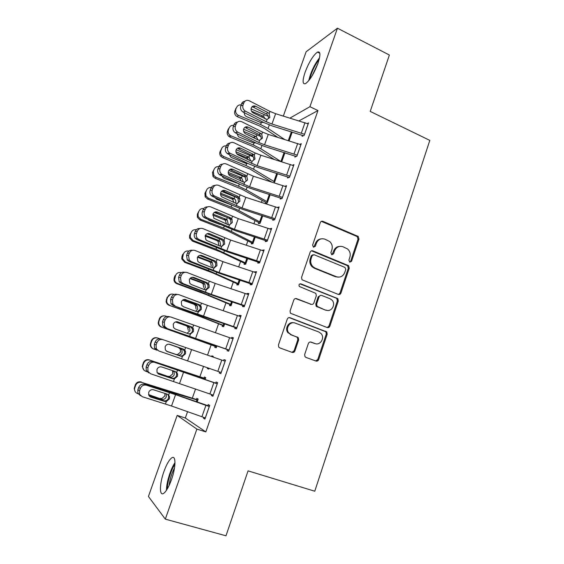 <?xml version="1.0" encoding="UTF-8"?>
<svg xmlns="http://www.w3.org/2000/svg" width="564" height="564" viewBox="0 0 564 564"><rect width="100%" height="100%" fill="white"/><g stroke="black" fill="none" stroke-linecap="round" stroke-linejoin="round"><path stroke-width="0.85" d="M349.743 262.154L351.576 261.245L358.986 239.094L358.21 236.45L322.961 221.342C321.727 220.961 320.831 221.384 320.274 222.611L312.59 245.093L313.471 247.152L315.361 246.242L316.355 243.324C318.145 239.376 321.015 237.994 324.963 239.185L329.679 241.519C332.041 243.789 332.774 246.546 331.872 249.774L330.892 252.672L331.752 254.716L333.62 253.807L334.593 250.909C336.356 246.983 339.175 245.608 343.06 246.778L347.607 248.992C350.004 251.234 350.752 253.99 349.856 257.254L348.89 260.131L349.743 262.154M349.856 262.197L350.618 261.315L358.006 239.221L357.231 236.591L321.367 221.363M313.725 247.229L315.473 243.444L316.355 243.324M331.935 254.773L333.669 251.008L334.593 250.909M163.941 471.511C166.606 464.214 169.242 459.639 171.844 457.792C176.053 454.838 176.003 467.119 171.491 479.633C168.791 487.007 166.147 491.604 163.567 493.437C159.168 496.398 159.541 483.545 163.941 471.511M305.096 72.255C309.051 62.012 313.189 55.293 317.497 52.092C320.542 51.105 320.683 54.877 317.941 63.401C313.901 73.799 309.763 80.546 305.519 83.641C302.445 84.572 302.304 80.779 305.096 72.255M304.666 354.488L304.962 356.645L305.935 357.393L315.988 361.045C317.229 361.348 318.131 360.868 318.688 359.599L327.19 334.184L326.789 331.9L290.044 317.722C288.768 317.384 287.844 317.856 287.273 319.125L278.447 344.935L278.694 347.043L279.744 347.875L292.159 352.387C293.428 352.697 294.345 352.218 294.916 350.935L298.645 339.937L298.328 337.744L291.264 334.748L288.634 332.718C285.088 328.234 290.15 320.881 295.226 323.109L318.879 332.02L321.198 333.705C325.047 337.991 320.176 345.781 315.008 343.554L311.081 342.101C309.833 341.784 308.924 342.256 308.36 343.525L304.666 354.488M187.544 411.692L185.323 418.002L205.825 431.904L317.969 110.544L309.911 106.709L289.966 118.087M205.825 431.904L196.885 429.084L165.315 519.141L148.431 496.461L177.181 415.4L196.885 429.084M283.332 116.057L306.139 51.747L337.441 28.2L389.386 55.025L370.217 111.411L429.81 140.387L314.775 491.223L248.054 470.862L225.988 535.8L165.315 519.141M337.441 28.2L309.911 106.709M338.287 294.422C339.507 294.753 340.388 294.309 340.938 293.068L349.25 268.21L348.601 265.686L312.886 250.853C311.638 250.487 310.729 250.924 310.172 252.164L301.543 277.396L302.015 279.779L338.287 294.422M338.28 301.014L329.877 326.154C329.32 327.402 328.431 327.867 327.198 327.55L290.411 313.217L290.058 310.976L293.802 300.027C294.373 298.765 295.296 298.3 296.558 298.645L311.166 304.306C312.414 304.645 313.323 304.186 313.88 302.931L316.312 295.755L315.84 293.379L299.322 286.463C298.61 284.707 299.146 283.84 300.929 283.861L337.765 298.61L338.28 301.014L337.342 300.979L328.96 326.048L329.877 326.154M211.69 394.603L211.366 395.519L212.896 396.281L217.662 382.674L216.097 382.011L215.702 383.139M205.106 379.445L205.74 377.626L204.337 377.034L203.964 378.099M227.44 349.617L227.052 350.73L228.681 351.168L233.369 337.765L231.712 337.42L231.395 338.315M215.152 346.359L214.778 347.41L216.245 347.805L216.886 345.986M242.887 305.498L242.506 306.59L244.233 306.724L248.851 293.52L247.095 293.477L246.905 294.034M229.879 304.56L229.513 305.596L231.064 305.716L232.389 301.944M258.115 262.02L257.734 263.099L259.553 262.93L264.107 249.915L262.182 250.402M244.409 263.332L244.05 264.354L245.678 264.206L247.674 258.552M273.117 219.17L272.743 220.235L274.647 219.777L279.138 206.953L277.354 207.453M258.735 222.674L258.382 223.682L260.096 223.273L262.732 215.786M287.908 176.934L287.534 177.984L289.529 177.244L293.95 164.603L292.497 165.203M277.573 173.627L274.337 182.821M302.48 135.311L302.121 136.34L304.193 135.325L308.55 122.867L307.317 123.516M292.208 132.075L289.12 140.831M317.969 110.544L299.026 120.851M269.162 180.593L268.972 181.129M262.077 200.636L261.484 202.328M254.949 220.82L253.941 223.682M247.772 241.145L246.341 245.199M240.546 261.611L238.692 266.864M233.27 282.212L230.979 288.697M225.945 302.967L223.217 310.686M218.564 323.863L215.392 332.845M211.133 344.907L207.51 355.165M203.548 366.381L199.889 376.745M195.574 388.956L192.324 398.163M284.919 152.781L281.753 161.748M295.219 156.045L294.852 157.088L296.89 156.214L301.282 143.665L299.942 144.285M265.827 202.554L265.475 203.555L267.223 203.019L270.177 194.629M280.541 197.978L280.167 199.036L282.12 198.436L286.568 185.704L284.975 186.254M251.593 242.936L251.241 243.951L252.912 243.669L255.231 237.091M265.644 240.518L265.27 241.589L267.132 241.272L271.651 228.357L269.733 228.829M237.169 283.875L236.809 284.905L238.396 284.89L240.06 280.167M250.529 283.678L250.148 284.764L251.918 284.742L256.507 271.637L254.568 272.137M222.54 325.386L222.174 326.429L223.682 326.683L224.662 323.884M235.195 327.472L234.807 328.579L236.485 328.861L241.138 315.558L239.432 315.368L239.178 316.094M212.988 357.054L213.255 356.3L211.81 355.849L211.556 356.561M207.601 367.791L207.333 368.539L208.765 369.032M209.032 368.285L208.751 369.075L207.333 368.539M219.615 371.958L219.241 373.044L220.82 373.636L225.544 360.135L223.936 359.635L223.555 360.706M197.174 401.956L198.175 399.108L196.822 398.374L196.441 399.446M203.703 417.416L203.435 418.171L204.915 419.094L209.716 405.382L208.201 404.564L207.806 405.692M318.174 360.474L317.37 360.177M294.394 351.816L293.647 351.548M329.439 326.105L329.834 326.253M338.097 299.054L336.793 298.539M185.323 418.002L177.181 415.4M269.761 228.758L271.284 229.386M262.26 250.169L263.797 250.79M254.709 271.742L256.253 272.349M247.095 293.477L248.661 294.07M239.432 315.368L241.004 315.946M231.712 337.42L233.292 337.984M211.81 355.849L213.234 356.342M219.241 373.044L220.834 373.594M223.936 359.635L225.522 360.192M211.366 395.519L212.973 396.055M203.435 418.171L205.056 418.692M339.507 246.405C336.708 246.658 334.762 248.195 333.669 251.008M321.177 238.84C318.441 239.171 316.538 240.701 315.473 243.444M338.492 294.486L339.993 293.054L348.291 268.267L347.643 265.743L311.469 250.811M345.781 269.416L344.928 267.392L314.049 254.724L312.153 255.647L311.095 258.735C310.228 261.717 310.806 264.347 312.851 266.61L315.121 268.133L336.306 276.698C340.205 277.812 343.025 276.402 344.759 272.468L345.781 269.416M312.949 254.745L311.279 255.732L312.153 255.647M338.322 277.143L335.376 276.727L314.24 268.182L311.977 266.666C309.939 264.41 309.354 261.788 310.228 258.813L311.279 255.732M327.205 327.55L328.96 326.048M311.342 304.37L295.487 298.539M337.342 300.979L336.828 298.582L336.116 298.102L299.97 283.833M326.126 310.108C331.47 312.491 336.243 304.193 331.942 300.055L329.961 298.701L321.769 295.48C320.535 295.141 319.633 295.592 319.076 296.84L316.651 304.01L317.095 306.351L325.224 310.052L327.19 310.397M320.655 295.388L318.188 296.812L319.076 296.84M325.224 310.052L316.214 306.294L315.769 303.968L318.188 296.812M315.487 343.709L310.292 341.981M293.534 322.763C288.62 321.529 284.566 328.467 287.816 332.598L291.264 334.748M291.99 352.331L294.084 350.766L297.806 339.789L297.489 337.603L296.53 336.877L290.439 334.621M315.748 360.96L317.8 359.402L326.281 334.057L325.879 331.78L289.12 317.595M268.358 116.367L251.058 108.901M289.085 140.817L292.117 132.209L291.447 131.842M284.503 139.407L268.055 128.444L260.617 124.566L238.494 115.387L237.261 116.677C234.998 115.345 234.18 113.456 234.821 111.002L236.64 107.357M277.756 137.32L264.389 128.451L259.447 125.885L237.472 116.769M251.509 111.193L263.578 116.304L265.235 119.018M263.557 122.409L260.653 122.48L246.517 116.607C244.917 115.754 244.184 114.45 244.318 112.687M234.821 111.002L236.57 107.534L235.555 108.972M235.822 109.578C235.188 112.046 236.006 113.949 238.283 115.289L238.494 115.387M241.152 104.897C238.967 104.692 237.437 105.567 236.57 107.534M304.56 134.288L271.947 124.024L266.271 121.746L245.453 111.2L243.105 112.067C240.87 110.6 240.088 108.563 240.765 105.962L243.035 105.01C242.351 107.632 243.14 109.684 245.382 111.164L245.453 111.2M303.383 135.727L272.349 125.969L263.889 122.578L243.176 112.109M308.191 123.904L275.627 113.702L269.966 111.418L249.147 100.716C246.708 99.807 244.924 100.54 243.789 102.916L243.035 105.01M268.316 118.659C268.781 116.903 268.309 115.416 266.885 114.21L266.328 113.857L267.879 112.546L255.577 106.236L253.25 107.167L266.328 113.857M243.789 102.916L241.519 103.882L240.765 105.962M241.519 103.882C242.153 102.303 243.274 101.435 244.868 101.28M253.25 107.167L251.96 106.815M267.879 112.546L269.169 113.639L269.853 117.397L267.068 119.519L253.144 112.878C251.354 111.707 250.726 110.072 251.262 107.971C252.171 106.067 253.596 105.482 255.541 106.215L255.577 106.236M260.864 136.537L243.606 129.248M280.823 161.459L260.815 148.755L253.314 144.969L231.071 135.875L230.091 137.13L229.04 136.53C227.37 135.106 226.834 133.379 227.426 131.349L228.166 129.304L229.132 128L228.385 130.051C227.786 132.096 228.328 133.837 230.013 135.275L231.071 135.875M274.09 159.358L257.17 148.656L252.193 146.154L230.091 137.13M243.662 131.384L256.296 136.643L257.981 139.886M255.929 142.932L253.349 142.875L239.235 137.094L238.501 136.692L236.894 133.597M237.099 132.448L237.261 132.075M233.743 125.321C231.543 125.123 230.006 126.019 229.132 128M255.041 138.187L246.94 134.443M253.25 156.827L236.196 149.77M274.661 181.897L253.525 169.207L245.953 165.513L223.591 156.51L222.66 157.624L220.947 156.439C219.77 155.044 219.452 153.514 219.981 151.836L221.645 148.607L220.898 150.68C220.362 152.365 220.686 153.916 221.871 155.311L223.591 156.51M271.46 181.911L249.901 169.01L222.66 157.624M235.921 151.779L248.957 157.13L250.635 160.677M248.174 163.581L245.996 163.405L231.804 157.687L230.549 156.855L229.477 154.691M226.284 145.886C224.07 145.702 222.526 146.612 221.645 148.607M248.505 159.859L246.849 157.8L236.619 153.619M297.256 155.163L264.558 144.779L258.855 142.523L237.867 132.202L235.251 132.773C233.214 131.271 232.53 129.29 233.193 126.844L235.421 126.026C234.751 128.493 235.442 130.481 237.486 131.99L237.867 132.202M296.22 156.496L265.009 146.584L256.507 143.221L235.625 132.977M300.915 144.708L268.26 134.387L262.57 132.117L241.667 121.683C239.178 120.738 237.352 121.486 236.182 123.918L235.421 126.026M260.963 139.245C261.435 137.475 260.956 135.994 259.525 134.796L258.961 134.451L260.469 133.273L248.068 127.097L245.777 127.901L258.961 134.451M236.182 123.918L233.947 124.75L233.193 126.844M233.947 124.75C234.617 123.107 235.787 122.219 237.458 122.092M260.469 133.273L261.774 134.352L262.457 138.117L259.659 140.274L258.086 139.935L245.382 133.661C243.74 132.462 243.183 130.869 243.718 128.895C244.642 126.949 246.094 126.357 248.068 127.097M289.896 176.194L257.113 165.689L230.218 153.359L228.018 154L227.348 153.605C225.508 152.09 224.909 150.179 225.565 147.881L227.75 147.197C227.095 149.509 227.694 151.434 229.548 152.964L230.218 153.359M289.029 177.434L257.614 167.353L249.076 164.011L228.018 154M293.583 165.661L260.843 155.213L255.125 152.964L234.046 142.762C231.536 141.846 229.696 142.614 228.519 145.075L227.75 147.197M253.56 159.979C254.033 158.272 253.588 156.82 252.242 155.629L251.544 155.185L253.003 154.148L240.504 148.113L238.248 148.783L251.544 155.185M228.519 145.075L226.326 145.766L225.565 147.881M226.326 145.766C227.038 144.053 228.265 143.15 230.027 143.052M253.003 154.148L254.315 155.22L255.013 158.992L252.186 161.184L250.606 160.86L237.571 154.578C236.076 153.366 235.597 151.829 236.112 149.968C237.049 148.008 238.509 147.394 240.504 148.113M309.749 79.376C311.476 72.079 314.613 65.417 319.168 59.403M317.941 63.387L312.012 75.957M319.541 57.747C314.31 64.663 310.708 72.312 308.727 80.694M167.402 488.769L167.402 488.657C167.233 482.1 171.146 469.551 174.932 464.376M174.523 467.88C171.653 473.436 169.834 479.337 169.066 485.583M174.995 462.663C170.702 468.677 166.331 482.77 166.479 490.257M245.481 177.223L228.815 170.469M267.583 202.011L246.179 189.807L238.544 186.205L216.061 177.293L215.18 178.273L212.995 176.497L212.487 172.464L214.108 169.369L213.347 171.449L213.862 175.51L216.061 177.293M267.047 203.075L242.583 189.504L215.18 178.273M228.23 172.38L241.568 177.766L243.225 181.545M240.25 184.336L224.317 178.428L222.674 177.152L222.089 175.975M218.79 166.606C216.555 166.429 214.997 167.346 214.108 169.369M241.321 181.129L239.756 178.457L228.455 173.853M240.01 198.873L221.476 191.358M260.448 222.258L238.783 210.548L231.085 207.044L208.468 198.232L207.637 199.064L205.141 196.773L204.936 193.248L206.509 190.272L205.747 192.373L205.959 195.919L208.468 198.232M260.103 223.245L235.216 210.139L207.637 199.064M220.587 193.156L234.504 198.803C235.745 199.952 236.119 201.32 235.632 202.927M231.085 207.044L231.783 205.106L216.78 199.311L214.764 197.456M211.288 187.481C209.018 187.283 207.425 188.214 206.509 190.272M233.933 202.476L232.587 199.275L220.545 194.368M282.486 197.372L249.612 186.747L222.512 174.671L220.355 175.171L219.41 174.586C217.76 173.063 217.246 171.223 217.88 169.066L220.023 168.523C219.382 170.695 219.897 172.542 221.56 174.079L222.512 174.671M281.817 198.528L250.169 188.27L241.582 184.957L220.355 175.171M286.202 186.762L253.37 176.201L226.368 163.997C223.837 163.109 221.983 163.905 220.799 166.38L220.023 168.523M246.101 180.861L245.093 176.793L244.071 176.074L245.488 175.178L232.883 169.285L230.669 169.82L244.071 176.074M220.799 166.38L218.649 166.937L217.88 169.066M218.649 166.937C219.403 165.139 220.707 164.216 222.561 164.173M245.488 175.178L246.813 176.236L247.511 180.015L244.663 182.242L243.07 181.939L229.717 175.644C228.371 174.431 227.948 172.944 228.455 171.195C229.4 169.221 230.873 168.58 232.883 169.285M275.028 218.705L242.062 207.954L214.75 196.138L212.642 196.505L211.437 195.708C209.956 194.199 209.526 192.437 210.139 190.406L212.24 190.005C211.62 192.042 212.057 193.819 213.544 195.341L214.75 196.138M274.597 219.791L242.675 209.336L234.046 206.043L212.642 196.505M278.764 208.017L245.841 197.329L218.642 185.387C216.09 184.527 214.214 185.344 213.023 187.847L212.24 190.005M237.578 203.371L238.593 201.891L237.853 198.105L236.549 197.111L237.916 196.357L225.205 190.604L223.034 191.006L236.549 197.111M213.023 187.847L210.915 188.27L210.139 190.406M210.915 188.27C211.719 186.367 213.107 185.429 215.074 185.457M237.916 196.357L239.249 197.4L239.954 201.186L237.084 203.456L235.477 203.167L221.814 196.864C220.609 195.652 220.249 194.227 220.743 192.578C221.694 190.583 223.175 189.927 225.205 190.604M225.995 216.999L214.207 212.445M232.156 219.551L229.118 218.233M253.271 242.647L231.339 231.444L223.57 228.032L200.833 219.311L200.044 220.009L197.344 217.267L197.329 214.179L198.859 211.331L198.098 213.439L198.112 216.555L200.833 219.311M252.975 243.493L227.793 230.923L200.044 220.009M229.738 224.782L231.028 223.076L230.5 219.565L228.97 218.303L230.288 217.697L231.818 218.973L232.34 222.519L229.456 224.817L227.835 224.557L213.876 218.233L212.973 214.123L226.636 219.466L227.214 219.911L228.152 223.859M207.58 219.163L209.188 220.355L219.812 224.437M203.801 208.511C201.461 208.264 199.818 209.202 198.859 211.331M226.368 223.922L225.346 220.235L212.762 215.103M267.505 240.193L234.448 229.322L206.932 217.767L204.866 217.993L203.421 216.992C202.109 215.504 201.75 213.812 202.342 211.909L204.401 211.641C203.801 213.559 204.168 215.265 205.486 216.759L206.932 217.767M267.174 241.138L235.125 230.556L204.866 217.993M271.27 229.428L238.262 218.62L210.851 206.932C208.278 206.1 206.389 206.953 205.183 209.47L204.401 211.641M205.183 209.47L203.125 209.752L202.342 211.909M203.125 209.752C203.992 207.735 205.472 206.791 207.566 206.903M212.973 214.123C213.932 212.106 215.427 211.429 217.471 212.085L215.342 212.346L228.97 218.303M230.288 217.697L217.471 212.085M210.005 234.864L207.051 233.736M246.045 263.176L216.005 249.168L193.135 240.546L192.402 241.096L189.567 237.994L189.673 235.258L191.161 232.537L190.385 234.666L190.279 237.416L193.135 240.546M245.798 263.882L220.312 251.854L192.402 241.096M205.395 235.28L219.093 240.546L219.854 241.166L220.616 244.938L219.988 246.038M200.988 241.279L202.363 241.857M196.335 229.717C193.896 229.372 192.169 230.316 191.161 232.537M218.797 245.1L218.071 241.406L216.647 240.44L205.07 236.048M259.933 261.844L226.784 250.839L199.057 239.552L197.033 239.637L195.377 238.431C194.213 236.979 193.917 235.357 194.488 233.566L196.498 233.447C195.927 235.244 196.223 236.873 197.393 238.339L199.057 239.552M259.659 262.634L227.518 251.925L197.033 239.637M263.726 251.001L230.627 240.06L203.005 228.639C200.41 227.842 198.507 228.709 197.294 231.254L196.498 233.447M221.786 246.341L223.407 244.416L223.055 241.159L221.335 239.644L222.604 239.185L209.681 233.722L207.594 233.841L221.335 239.644M197.294 231.254L195.278 231.395L194.488 233.566M195.278 231.395C196.216 229.252 197.802 228.293 200.03 228.519M222.604 239.185L224.324 240.722L224.669 244L221.765 246.341L220.129 246.101L207.171 240.68L205.895 239.763L205.148 235.822C206.107 233.792 207.623 233.094 209.681 233.722M200.728 255.506L200.157 255.295M238.762 283.847L208.377 270.459L185.38 261.936L184.696 262.345L181.777 258.932L181.953 256.486L182.729 254.357L183.399 253.899L182.44 258.502L185.38 261.936M238.565 284.411L212.79 272.934L184.696 262.345M197.851 256.613L211.493 261.774L212.416 262.57L213.023 266.173L212.029 267.66M188.884 251.1C186.324 250.613 184.491 251.551 183.399 253.899M211.253 266.201L210.633 262.62L209.082 261.534L197.478 257.198M252.305 283.65L219.065 272.518L191.126 261.499L189.144 261.442L187.29 260.032L186.578 255.386L188.538 255.407L189.264 260.089L191.126 261.499M252.087 284.277L219.854 273.455L189.144 261.442M256.127 272.729L222.935 261.661L195.095 250.508C192.479 249.739 190.561 250.635 189.342 253.201L188.538 255.407M316.016 306.033L317.786 306.915M325.809 310.087L326.655 310.383M213.707 268.041L215.737 265.912L215.518 262.894L213.643 261.146L214.863 260.836L201.827 255.52L199.79 255.499L213.643 261.146M189.342 253.201L187.368 253.201L186.578 255.386M187.368 253.201C188.397 250.917 190.096 249.951 192.465 250.317M214.863 260.836L216.738 262.598L216.95 265.644L214.017 268.02L212.374 267.801L199.303 262.528L197.872 261.456L197.259 257.685C198.232 255.633 199.755 254.914 201.827 255.52M231.43 304.666L200.699 291.905L177.568 283.488L176.941 283.741C175.277 283.058 174.283 281.838 173.959 280.075L174.184 277.869L174.967 275.726L175.58 275.415L174.565 279.793C174.896 281.57 175.897 282.804 177.568 283.488M231.289 305.082L205.204 294.168L176.941 283.741M190.364 278.151L203.837 283.156L204.901 284.129L205.374 287.562L203.914 289.41M181.46 272.687C178.753 271.989 176.793 272.906 175.58 275.415M203.646 287.443L203.167 284.03L201.468 282.776L189.969 278.56M244.614 305.618L211.288 294.359L183.131 283.614L181.192 283.403L179.169 281.81L178.605 277.368L180.522 277.537L181.093 282.007L183.131 283.614M244.452 306.083L212.134 295.141L181.192 283.403M248.47 294.612L215.187 283.417L187.135 272.539C184.498 271.799 182.56 272.729 181.326 275.317L180.522 277.537M329.263 327.113L328.488 326.866M205.5 289.882L208.003 287.562L207.897 284.757L205.895 282.804L207.066 282.649L193.924 277.481L191.986 277.319L205.895 282.804M181.326 275.317L179.401 275.161L178.605 277.368M179.401 275.161C180.536 272.722 182.355 271.763 184.872 272.292M207.066 282.649L209.061 284.623L209.166 287.443L206.22 289.861L204.556 289.663L191.379 284.545L189.807 283.318L189.321 279.709C190.294 277.643 191.831 276.903 193.924 277.481M174.086 294.471L173.649 294.316C170.913 293.625 168.932 294.549 167.705 297.087L170.406 294.345M224.049 325.632L192.966 313.506L169.13 305.293C167.374 304.581 166.366 303.284 166.105 301.416L167.141 297.249M223.957 325.9L197.569 315.551L169.13 305.293M182.962 299.879L196.124 304.694L197.315 305.829L197.675 309.107L195.616 311.286M166.359 299.413L166.916 299.265L167.705 297.087M166.916 299.265L166.662 301.282C166.923 303.171 167.938 304.468 169.708 305.187M195.99 308.846L195.623 305.589L193.797 304.165L182.595 300.133M236.873 327.754L173.19 305.533L171.005 303.756L170.575 299.512L172.443 299.829L172.88 304.095L175.073 305.892M236.767 328.051L204.358 316.989L173.19 305.533M240.75 316.665L207.383 305.336L179.112 294.732C176.447 294.027 174.502 294.979 173.254 297.595L172.443 299.829M197.16 311.822L200.213 309.375L200.192 306.76L198.091 304.616L199.212 304.616L184.611 299.385M173.254 297.595L171.378 297.291L170.575 299.512M171.378 297.291C172.612 294.697 174.551 293.752 177.195 294.45L177.279 294.464M184.329 299.413L198.091 304.616M199.212 304.616L201.306 306.774L201.327 309.41L198.359 311.864L196.681 311.68L183.399 306.717L181.693 305.35L181.312 301.895C182.299 299.815 183.85 299.047 185.958 299.604M166.838 316.482L165.753 316.101C162.996 315.417 161.008 316.362 159.774 318.921L159.267 318.935C160.091 316.989 161.558 315.967 163.666 315.861M216.618 346.747L161.255 327C159.429 326.26 158.406 324.906 158.202 322.946L159.267 318.935M216.576 346.86L161.255 327M175.721 321.847L187.727 326.098L189.652 327.684L189.913 330.807L187.008 333.246M158.477 321.106L158.977 321.113L159.774 318.921M158.977 321.113L158.71 322.961C158.914 324.942 159.936 326.302 161.783 327.049M188.277 330.398L187.537 326.669L186.078 325.717L175.432 321.952M229.076 350.047L165.118 327.832L162.799 325.872L162.481 321.825L164.307 322.291L164.632 326.373L166.958 328.34M229.026 350.181L165.118 327.832M232.981 338.879L171.026 317.095C168.34 316.425 166.373 317.405 165.125 320.042L164.307 322.291M188.714 333.853C190.435 333.832 191.654 332.993 192.373 331.343L192.409 328.904L190.23 326.591L191.295 326.753L177.202 321.713M165.125 320.042L163.292 319.584L162.481 321.825M163.292 319.584C164.54 316.968 166.493 315.995 169.158 316.665L170.004 316.855M176.736 321.684L190.23 326.591M191.295 326.753L192.698 327.705L193.473 329.073L193.431 331.533L190.442 334.029L188.75 333.867L175.348 329.059L173.536 327.55L173.254 324.251C174.241 322.15 175.806 321.36 177.935 321.896M160.028 338.816L157.8 338.04C155.029 337.378 153.027 338.337 151.786 340.917L151.328 340.769C152.52 338.266 154.465 337.293 157.166 337.871M156.094 349.863L153.803 349.074C151.885 348.305 150.856 346.888 150.701 344.83L150.257 344.66L151.328 340.769M169.017 344.174L180.529 348.242L181.918 349.68L182.101 352.662C181.333 354.46 179.987 355.285 178.062 355.144L166.458 351.182M150.532 342.961L150.983 343.123L151.786 340.917M150.983 343.123L150.701 344.83M166.549 351.238L177.378 354.975M153.232 348.834C151.392 348.051 150.398 346.656 150.257 344.66M175.792 354.403L177.54 354.573L180.508 352.112L180.325 349.151L178.294 347.424L168.911 344.167M221.215 372.515L158.787 350.956L156.327 348.82L156.108 344.928L156.933 342.658L155.149 342.052L154.332 344.308L156.108 344.928M225.149 361.256L162.883 339.627C160.176 338.985 158.188 339.993 156.933 342.658M180.417 356.004C182.306 356.124 183.66 355.285 184.463 353.48L184.555 351.189L182.313 348.728L183.321 349.053L169.849 344.35C167.698 343.843 166.126 344.653 165.125 346.775L165.337 349.934L167.247 351.569L180.417 356.004M155.149 342.052C156.404 339.408 158.371 338.407 161.064 339.042L162.672 339.556M169.397 344.223L182.313 348.728M166.852 351.407L179.761 355.849M156.989 350.293L154.55 348.171L154.332 344.308M183.321 349.053L184.738 349.99L185.57 351.52L185.478 353.825L182.461 356.363L180.762 356.222M205.402 378.585L149.784 360.142C147 359.494 144.983 360.474 143.735 363.075L143.334 362.772C144.574 360.184 146.577 359.219 149.347 359.86M205.063 379.431L205.324 378.684L149.784 360.142M146.887 371.641L145.759 371.26C143.785 370.47 142.748 369.011 142.643 366.882L142.248 366.551L143.334 362.772M173.493 370.915L174.121 371.831L174.227 374.679C173.451 376.491 172.098 377.337 170.159 377.21L157.173 372.67M142.537 364.978L142.932 365.303L143.735 363.075M142.932 365.303L142.643 366.882M157.328 372.931L169.475 377.041M143.996 370.174L142.248 366.551M167.938 376.322L169.693 376.477L172.683 373.981L172.57 371.154L174.121 371.831M213.298 395.145L150.546 373.742L147.98 371.457L147.846 367.728L148.677 365.444L146.943 364.682L146.118 366.952L147.846 367.728M217.309 383.682L154.67 362.328C151.942 361.721 149.946 362.758 148.677 365.444M217.26 383.809L154.67 362.328M158.019 373.678L172.429 378.352C174.332 378.451 175.686 377.591 176.504 375.772L176.631 373.622L175.496 371.704M146.943 364.682C148.205 362.017 150.193 360.988 152.907 361.587M148.804 372.924L146.252 370.654L146.118 366.952M174.424 378.86L172.711 378.74L159.076 374.249L157.081 372.494L156.94 369.469C157.948 367.326 159.534 366.494 161.699 366.974L175.291 371.514L176.715 372.437L177.597 374.115L177.463 376.28L174.424 378.86L173.557 381.292M197.893 399.918L141.719 382.413C138.913 381.779 136.883 382.773 135.628 385.395L135.282 384.93C136.53 382.329 138.547 381.342 141.331 381.969M197.132 401.942L197.76 400.172L173.74 393.002L141.719 382.413M138.124 393.764L137.658 393.609C135.628 392.805 134.584 391.31 134.528 389.118L134.19 388.624L135.282 384.93M165.005 393.453L166.253 394.137L166.302 396.859C165.513 398.685 164.152 399.545 162.206 399.432L148.551 394.581M134.479 387.158L134.817 387.637L135.628 385.395M134.817 387.637L134.528 389.118M148.677 395.011L161.515 399.277M135.141 391.564L134.19 388.624M160.021 398.395L161.79 398.544L164.801 396.013L164.921 393.806M205.317 417.945L171.526 406.009L142.248 396.704L139.583 394.278L139.519 390.711L140.358 388.406L138.673 387.482L137.842 389.773L139.519 390.711M209.42 406.221L167.663 391.684L144.687 384.31L146.407 385.205C143.651 384.627 141.635 385.698 140.358 388.406M209.314 406.524L175.573 394.659L146.407 385.205M149.446 396.238L164.378 400.87C166.295 400.948 167.663 400.073 168.481 398.24L168.643 396.21L167.684 394.363M138.673 387.482C139.942 384.796 141.952 383.739 144.687 384.31M140.549 395.731L137.905 393.319L137.842 389.773M166.324 401.526L164.596 401.427L150.849 397.105L148.769 395.237L148.692 392.332C149.707 390.175 151.307 389.322 153.493 389.773L167.198 394.151L168.636 395.061L169.545 396.866L169.39 398.903L166.324 401.526L165.449 403.979M350.618 261.315L351.576 261.245M314.479 246.355L315.361 246.242M332.697 253.892L333.62 253.807M322.065 221.518L322.961 221.342M356.8 236.337L357.78 236.203M358.006 239.221L358.986 239.094M312.012 250.952L312.886 250.853M347.072 265.383L348.03 265.327M348.291 268.267L349.25 268.21M339.993 293.054L340.938 293.068M310.228 258.813L311.095 258.735M314.24 268.182L315.121 268.133M335.376 276.727L336.306 276.698M295.726 298.617L296.558 298.645M310.299 304.264L311.166 304.306M300.083 283.868L300.929 283.861M336.116 298.102L337.046 298.13M315.769 303.968L316.651 304.01M317.017 306.872L317.906 306.922M310.369 341.981L311.081 342.101M314.127 343.406L315.008 343.554M296.53 336.877L297.369 337.011M297.806 339.789L298.645 339.937M294.084 350.766L294.916 350.935M289.226 317.638L290.044 317.722M325.04 331.181L325.943 331.301M326.281 334.057L327.19 334.184M317.8 359.402L318.688 359.599M260.617 124.566L261.294 122.684M268.055 128.444L269.31 124.933M263.578 116.304L264.248 114.421M288.303 140.577L291.391 131.821M261.069 116.903L262.979 115.987M308.148 123.89L304.518 134.267M267.068 119.519L266.271 121.746M269.966 111.418L269.169 113.639M275.627 113.702L271.947 124.024M304.983 122.67L301.345 133.055M253.314 144.969L253.99 143.073M260.815 148.755L261.964 145.547M256.296 136.643L256.972 134.754M281.718 161.741L284.876 152.766M280.935 161.494L284.094 152.52M227.426 131.349L228.385 130.051M253.652 137.2L255.689 136.333M245.953 165.513L246.637 163.602M253.525 169.207L254.561 166.309M248.957 157.13L249.641 155.227M274.626 181.883L277.537 173.613M273.885 181.509L276.755 173.374M219.981 151.836L220.898 150.68M246.355 157.56L248.35 156.82M300.873 144.687L297.214 155.142M259.659 140.274L258.855 142.523M262.57 132.117L261.774 134.352M268.26 134.387L264.558 144.779M297.693 143.482L294.027 153.937M293.541 165.64L289.861 176.172M252.186 161.184L251.382 163.44M255.125 152.964L254.315 155.22M260.843 155.213L257.113 165.689M290.347 164.434L286.653 174.974M238.544 186.205L239.235 184.28M246.179 189.807L247.102 187.22M241.568 177.766L242.259 175.841M267.54 201.99L270.142 194.615M266.8 201.63L269.352 194.368M212.487 172.464L213.347 171.449M239.009 178.062L240.962 177.456M238.783 210.548L239.594 208.285M234.131 198.542L234.821 196.603M260.413 222.237L262.69 215.772M259.659 221.885L261.907 215.518M204.936 193.248L205.747 192.373M231.607 198.704L233.517 198.232M286.159 186.74L282.451 197.351M244.663 182.242L243.852 184.52M247.624 173.959L246.813 176.236M253.37 176.201L249.612 186.747M282.952 185.542L279.229 196.159M278.722 208.003L274.985 218.684M237.084 203.456L236.267 205.747M240.067 195.116L239.249 197.4M245.841 197.329L242.062 207.954M275.5 206.805L271.749 217.492M223.57 228.032L224.183 226.319M231.339 231.444L232.03 229.499M226.636 219.466L227.313 217.577M253.236 242.626L255.189 237.077M252.475 242.287L254.399 236.824M197.329 214.179L198.098 213.439M224.148 219.502L226.023 219.163M271.235 229.414L267.463 240.179M229.456 224.817L228.624 227.13M232.453 216.421L231.628 218.726M238.262 218.62L234.448 229.322M267.992 228.223L264.22 238.988M216.005 249.168L216.513 247.744M223.837 252.482L224.416 250.86M219.093 240.546L219.664 238.939M246.003 263.162L247.631 258.538M245.241 262.831L246.842 258.277M189.673 235.258L190.385 234.666M216.647 240.44L218.472 240.243M263.684 250.98L259.891 261.83M221.765 246.341L220.933 248.668M224.789 237.881L223.957 240.201M230.627 240.06L226.784 250.839M260.427 249.796L256.627 260.646M208.377 270.459L208.786 269.324M216.28 273.674L216.738 272.384M211.493 261.774L211.958 260.462M238.72 283.833L240.017 280.16M237.952 283.516L239.228 279.892M181.953 256.486L182.616 256.042M209.082 261.534L210.865 261.477M256.084 272.708L252.263 283.636M214.017 268.02L213.185 270.368M217.062 259.496L216.231 261.837M222.935 261.661L219.065 272.518M252.813 271.531L248.985 282.458M200.699 291.905L201.003 291.066M208.673 295.021L209.011 294.07M203.837 283.156L204.203 282.134M231.395 304.652L232.347 301.937M230.613 304.341L231.557 301.669M174.184 277.869L174.798 277.573M201.468 282.776L203.209 282.86M248.428 294.598L244.572 305.603M206.22 289.861L205.374 292.222M209.286 281.274L208.44 283.629M215.187 283.417L211.288 294.359M245.136 293.428L241.279 304.433M192.966 313.506L193.163 312.971M201.01 316.517L201.228 315.903M196.124 304.694L196.385 303.968M224.007 325.618L224.627 323.87M223.224 325.322L223.83 323.602M193.797 304.165L195.496 304.398M240.708 316.651L236.831 327.733M198.359 311.864L197.506 314.247M201.447 303.213L200.601 305.589M207.383 305.336L203.456 316.362M237.409 315.48L233.524 326.57M188.355 326.387L188.51 325.964M216.576 346.733L216.844 345.972M215.779 346.444L216.047 345.697M186.078 325.717L187.727 326.098M232.939 338.865L229.033 350.032M190.442 334.029L189.582 336.426M193.551 325.315L192.698 327.705M199.515 327.423L195.56 338.52M229.618 337.702L225.706 348.876M178.294 347.424L179.895 347.953M225.106 361.242L221.173 372.494M182.461 356.363L181.601 358.774M185.598 347.579L184.738 349.99M191.591 349.666L187.608 360.854M221.772 360.086L217.831 371.345M170.011 377.626L170.159 377.21M204.26 379.149L204.52 378.416M217.218 383.795L213.255 395.131M177.582 370.012L176.715 372.437M183.61 372.078L179.599 383.344M213.869 382.639L209.893 393.982M158.406 373.946L159.076 374.249M172.711 378.74L171.766 378.204M161.938 400.172L162.206 399.432M173.522 393.623L173.74 393.002M165.252 390.908L165.449 390.366M196.328 401.66L196.942 399.918M209.272 406.51L205.275 417.931M169.51 392.614L168.636 395.061M175.573 394.659L171.526 406.009M205.909 405.361L201.898 416.789M149.657 396.436L150.849 397.105M164.596 401.427L163.708 400.729M317.497 52.092L319.816 53.256M357.231 236.591L358.21 236.45M347.643 265.743L348.601 265.686M311.977 266.666L312.851 266.61M316.214 306.294L317.095 306.351M336.828 298.582L337.765 298.61M287.816 332.598L288.634 332.718M297.489 337.603L298.328 337.744M325.879 331.78L326.789 331.9M238.283 115.289L237.261 116.677M255.541 106.215L253.208 107.153M243.105 112.067L245.382 111.164M253.878 137.306L255.922 136.439M230.013 135.275L229.04 136.53M246.849 157.8L248.851 157.067M221.871 155.311L220.947 156.439M259.292 134.634L260.801 133.457M235.251 132.773L237.486 131.99M252.242 155.629L253.708 154.592M227.348 153.605L229.548 152.964M239.756 178.457L241.716 177.857M213.862 175.51L212.995 176.497M232.587 199.275L234.504 198.803M205.959 195.919L205.141 196.773M245.093 176.793L246.517 175.905M219.41 174.586L221.56 174.079M237.853 198.105L239.221 197.365M211.437 195.708L213.544 195.341M225.346 220.235L227.214 219.911M198.112 216.555L197.344 217.267M230.507 219.565L231.818 218.973M203.421 216.992L205.486 216.759M218.028 241.357L219.854 241.166M190.279 237.416L189.567 237.994M223.055 241.159L224.324 240.722M195.377 238.431L197.393 238.339M210.633 262.62L212.416 262.57M182.44 258.502L181.777 258.932M215.518 262.894L216.738 262.598M187.29 260.032L189.264 260.089M203.167 284.03L204.901 284.129M174.565 279.793L173.959 280.075M207.897 284.757L209.061 284.623M179.169 281.81L181.093 282.007M195.623 305.589L197.315 305.829M166.662 301.282L166.105 301.416M200.192 306.76L201.306 306.774M171.005 303.756L172.88 304.095M188.009 327.296L189.652 327.677M158.71 322.961L158.202 322.946M192.409 328.904L193.473 329.073M162.799 325.872L164.632 326.373M180.325 349.151L181.925 349.68M184.555 351.189L185.57 351.52M154.55 348.171L156.327 348.82M176.631 373.622L177.597 374.115M146.252 370.654L147.98 371.457M168.643 396.21L169.545 396.866M137.905 393.319L139.583 394.278"/></g></svg>
